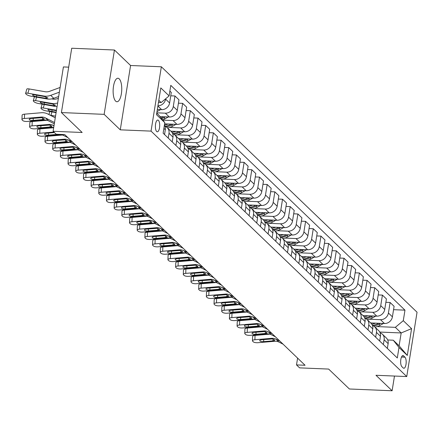 <?xml version="1.0" encoding="UTF-8"?>
<svg xmlns="http://www.w3.org/2000/svg" width="439" height="439" viewBox="0 0 439 439"><rect width="100%" height="100%" fill="white"/><g stroke="black" fill="none" stroke-linecap="round" stroke-linejoin="round"><path stroke-width="0.66" d="M115.655 101.129A11.76 4.297 92.4 0 0 116.95 101.749A11.76 4.297 92.4 0 0 121.603 91.998A11.76 4.297 92.4 0 0 119.221 78.872A11.76 4.297 92.4 0 0 117.926 78.246A11.76 4.297 92.4 0 0 113.278 87.998A11.76 4.297 92.4 0 0 115.655 101.129M156.657 131.491A5.883 2.146 92.4 0 0 157.305 131.804A5.883 2.146 92.4 0 0 159.631 126.926A5.883 2.146 92.4 0 0 158.441 120.363A5.883 2.146 92.4 0 0 157.793 120.05A5.883 2.146 92.4 0 0 155.466 124.928A5.883 2.146 92.4 0 0 156.657 131.491M68.687 67.156L63.408 66.937L53.103 131.272L56.176 134.224L64.72 134.581L305.056 365.27L296.512 364.913L299.585 367.866L328.641 369.073L349.384 388.987L392.115 390.765L394.474 376.047M114.447 50.013L71.716 48.235L61.411 112.571L104.142 114.349L120.275 129.84L151.043 131.118L161.349 66.783L130.581 65.499L114.447 50.013L104.142 114.349M151.043 131.118L406.744 376.558L417.05 312.222L161.349 66.783M404.956 357.187L403.6 355.886A5.696 2.08 92.4 0 0 402.975 355.59A5.696 2.08 92.4 0 0 400.725 360.309A5.696 2.08 92.4 0 0 401.877 366.669L403.227 367.97A5.696 2.08 92.4 0 0 403.853 368.266A5.696 2.08 92.4 0 0 406.108 363.547A5.696 2.08 92.4 0 0 404.956 357.187L401.504 357.044M403.287 320.679L411.584 328.641L407.293 355.42L398.996 347.458L393.273 340.214L399.111 345.822L401.175 332.954L395.336 327.346L403.287 320.679L404.972 310.159L170.782 85.364L169.097 95.889L161.146 102.556L158.814 100.317M156.75 113.185L159.083 115.424L164.806 122.662L163.121 133.182L397.311 357.977L398.996 347.458M164.806 122.662L156.509 114.7L160.8 87.921L169.097 95.889M53.103 131.272L82.159 132.485L61.411 112.571M406.744 376.558L375.982 375.279L392.115 390.765M297.598 358.114L296.512 364.913M379.773 332.06L401.175 332.954L411.584 328.641M393.273 340.214L387.725 339.984M377.161 326.589L395.336 327.346M370.659 322.934L384.471 323.51A7.348 6.514 -46.2 0 0 392.417 316.837L394.101 306.318L390.106 302.482L385.881 302.306M369.479 319.219L380.47 319.674A7.348 6.514 -46.2 0 0 388.422 313.002L390.106 302.482M362.976 315.559L376.783 316.135A7.348 6.514 -46.2 0 0 384.734 309.462L386.419 298.943L382.424 295.107L378.199 294.931M361.796 311.844L372.788 312.299A7.348 6.514 -46.2 0 0 380.739 305.626L382.424 295.107M355.288 308.183L369.1 308.76A7.348 6.514 -46.2 0 0 377.052 302.087L378.736 291.567L374.741 287.732L370.516 287.556M354.114 304.468L365.105 304.924A7.348 6.514 -46.2 0 0 373.057 298.251L374.741 287.732M347.606 300.808L361.418 301.384A7.348 6.514 -46.2 0 0 369.369 294.712L371.054 284.192L367.059 280.356L362.834 280.181M346.431 297.093L357.423 297.549A7.348 6.514 -46.2 0 0 365.374 290.876L367.059 280.356M339.923 293.433L353.735 294.009A7.348 6.514 -46.2 0 0 361.687 287.336L363.371 276.817L359.376 272.981L355.146 272.806M338.749 289.718L349.74 290.174A7.348 6.514 -46.2 0 0 357.692 283.501L359.376 272.981M332.241 286.058L346.053 286.634A7.348 6.514 -46.2 0 0 354.004 279.961L355.689 269.442L351.694 265.606L347.463 265.43M331.066 282.343L342.058 282.798A7.348 6.514 -46.2 0 0 350.009 276.126L351.694 265.606M324.558 278.683L338.37 279.259A7.348 6.514 -46.2 0 0 346.316 272.586L348.006 262.067L344.006 258.231L339.781 258.055M323.378 274.968L334.37 275.423A7.348 6.514 -46.2 0 0 342.321 268.75L344.006 258.231M316.876 271.307L330.682 271.884A7.348 6.514 -46.2 0 0 338.634 265.211L340.318 254.691L336.323 250.856L332.098 250.68M315.696 267.592L326.687 268.048A7.348 6.514 -46.2 0 0 334.639 261.381L336.323 250.856M309.188 263.932L323 264.508A7.348 6.514 -46.2 0 0 330.951 257.836L332.636 247.316L328.641 243.48L324.416 243.305M308.013 260.217L319.005 260.673A7.348 6.514 -46.2 0 0 326.956 254.005L328.641 243.48M301.505 256.557L315.317 257.133A7.348 6.514 -46.2 0 0 323.269 250.46L324.953 239.941L320.958 236.111L316.733 235.93M300.331 252.842L311.322 253.298A7.348 6.514 -46.2 0 0 319.274 246.63L320.958 236.111M293.823 249.182L307.635 249.758A7.348 6.514 -46.2 0 0 315.586 243.085L317.271 232.566L313.276 228.735L309.051 228.554M292.648 245.467L303.64 245.922A7.348 6.514 -46.2 0 0 311.591 239.255L313.276 228.735M286.14 241.807L299.952 242.383A7.348 6.514 -46.2 0 0 307.904 235.716L309.588 225.191L305.593 221.36L301.363 221.179M284.966 238.092L295.957 238.547A7.348 6.514 -46.2 0 0 303.909 231.88L305.593 221.36M278.458 234.431L292.27 235.008A7.348 6.514 -46.2 0 0 300.221 228.34L301.906 217.815L297.911 213.985L293.68 213.809M277.278 230.716L288.275 231.172A7.348 6.514 -46.2 0 0 296.221 224.505L297.911 213.985M270.775 227.056L284.582 227.632A7.348 6.514 -46.2 0 0 292.533 220.965L294.218 210.44L290.223 206.61L285.998 206.434M269.595 223.341L280.587 223.797A7.348 6.514 -46.2 0 0 288.538 217.129L290.223 206.61M263.087 219.681L276.899 220.257A7.348 6.514 -46.2 0 0 284.851 213.59L286.535 203.07L282.54 199.235L278.315 199.059M261.913 215.966L272.904 216.422A7.348 6.514 -46.2 0 0 280.856 209.754L282.54 199.235M255.405 212.306L269.217 212.882A7.348 6.514 -46.2 0 0 277.168 206.215L278.853 195.695L274.858 191.859L270.633 191.684M254.23 208.591L265.222 209.046A7.348 6.514 -46.2 0 0 273.173 202.379L274.858 191.859M247.722 204.931L261.534 205.507A7.348 6.514 -46.2 0 0 269.486 198.84L271.17 188.32L267.175 184.484L262.95 184.309M246.548 201.216L257.539 201.671A7.348 6.514 -46.2 0 0 265.491 195.004L267.175 184.484M240.04 197.555L253.852 198.132A7.348 6.514 -46.2 0 0 261.803 191.464L263.488 180.945L259.493 177.109L255.262 176.933M238.865 193.84L249.857 194.296A7.348 6.514 -46.2 0 0 257.808 187.629L259.493 177.109M232.357 190.186L246.169 190.756A7.348 6.514 -46.2 0 0 254.121 184.089L255.805 173.57L251.81 169.734L247.58 169.558M231.183 186.465L242.174 186.921A7.348 6.514 -46.2 0 0 250.126 180.253L251.81 169.734M224.675 182.811L238.487 183.381A7.348 6.514 -46.2 0 0 246.433 176.714L248.117 166.194L244.122 162.359L239.897 162.183M223.495 179.09L234.486 179.546A7.348 6.514 -46.2 0 0 242.438 172.878L244.122 162.359M216.992 175.435L230.799 176.006A7.348 6.514 -46.2 0 0 238.75 169.339L240.435 158.819L236.44 154.983L232.215 154.808M215.812 171.715L226.804 172.17A7.348 6.514 -46.2 0 0 234.755 165.503L236.44 154.983M209.304 168.06L223.116 168.631A7.348 6.514 -46.2 0 0 231.068 161.964L232.752 151.444L228.757 147.608L224.532 147.433M208.13 164.34L219.121 164.801A7.348 6.514 -46.2 0 0 227.073 158.128L228.757 147.608M201.622 160.685L215.434 161.256A7.348 6.514 -46.2 0 0 223.385 154.588L225.07 144.069L221.075 140.233L216.85 140.057M200.447 156.964L211.439 157.425A7.348 6.514 -46.2 0 0 219.39 150.753L221.075 140.233M193.939 153.31L207.751 153.88A7.348 6.514 -46.2 0 0 215.703 147.213L217.387 136.694L213.392 132.858L209.167 132.682M192.765 149.589L203.756 150.05A7.348 6.514 -46.2 0 0 211.708 143.377L213.392 132.858M186.257 145.935L200.069 146.505A7.348 6.514 -46.2 0 0 208.02 139.838L209.705 129.318L205.71 125.483L201.479 125.307M185.082 142.214L196.074 142.675A7.348 6.514 -46.2 0 0 204.025 136.002L205.71 125.483M178.574 138.559L192.386 139.136A7.348 6.514 -46.2 0 0 200.332 132.463L202.022 121.943L198.022 118.107L193.797 117.932M177.394 134.839L188.391 135.3A7.348 6.514 -46.2 0 0 196.337 128.627L198.022 118.107M170.892 131.184L184.698 131.76A7.348 6.514 -46.2 0 0 192.65 125.088L194.334 114.568L190.339 110.732L186.114 110.557M169.712 127.464L180.703 127.925A7.348 6.514 -46.2 0 0 188.655 121.252L190.339 110.732M164.614 123.864L177.016 124.385A7.348 6.514 -46.2 0 0 184.967 117.712L186.652 107.193L182.657 103.357L178.432 103.181M162.798 120.121L173.021 120.549A7.348 6.514 -46.2 0 0 180.972 113.877L182.657 103.357M160.032 116.62L169.333 117.01A7.348 6.514 -46.2 0 0 177.285 110.337L178.969 99.818L174.974 95.982L170.749 95.806M156.811 112.818L165.338 113.174A7.348 6.514 -46.2 0 0 173.29 106.501L174.974 95.982M157.349 109.454L161.651 109.635A7.348 6.514 -46.2 0 0 169.602 102.962L171.287 92.442L169.866 91.082M158.474 102.446L161.146 102.556M387.357 348.423L388.131 343.616A7.348 6.514 -46.2 0 0 386.38 338.03L382.385 334.194A7.348 6.514 -46.2 0 0 380.136 332.85M404.972 310.159L393.563 309.682M383.362 344.588L384.136 339.781A7.348 6.514 -46.2 0 0 382.385 334.194M379.675 341.048L380.448 336.241A7.348 6.514 -46.2 0 0 378.698 330.655L374.703 326.819A7.348 6.514 -46.2 0 0 372.453 325.475M375.68 337.212L376.453 332.405A7.348 6.514 -46.2 0 0 374.703 326.819M371.992 333.673L372.76 328.866A7.348 6.514 -46.2 0 0 371.015 323.28L367.02 319.444A7.348 6.514 -46.2 0 0 364.771 318.099M367.997 329.837L368.765 325.03A7.348 6.514 -46.2 0 0 367.02 319.444M364.31 326.298L365.078 321.491A7.348 6.514 -46.2 0 0 363.333 315.904L359.338 312.069A7.348 6.514 -46.2 0 0 357.083 310.724M360.315 322.462L361.083 317.655A7.348 6.514 -46.2 0 0 359.338 312.069M356.627 318.923L357.395 314.115A7.348 6.514 -46.2 0 0 355.65 308.529L351.655 304.693A7.348 6.514 -46.2 0 0 349.4 303.349M352.632 315.087L353.4 310.28A7.348 6.514 -46.2 0 0 351.655 304.693M348.945 311.547L349.713 306.74A7.348 6.514 -46.2 0 0 347.968 301.154L343.973 297.318A7.348 6.514 -46.2 0 0 341.718 295.974M344.95 307.712L345.718 302.905A7.348 6.514 -46.2 0 0 343.973 297.318M341.262 304.172L342.03 299.365A7.348 6.514 -46.2 0 0 340.285 293.779L336.285 289.943A7.348 6.514 -46.2 0 0 334.035 288.599M337.262 300.336L338.035 295.529A7.348 6.514 -46.2 0 0 336.285 289.943M333.574 296.797L334.348 291.99A7.348 6.514 -46.2 0 0 332.597 286.404L328.602 282.568A7.348 6.514 -46.2 0 0 326.353 281.223M329.579 292.961L330.353 288.154A7.348 6.514 -46.2 0 0 328.602 282.568M325.892 289.422L326.665 284.615A7.348 6.514 -46.2 0 0 324.915 279.028L320.92 275.193A7.348 6.514 -46.2 0 0 318.67 273.848M321.897 285.586L322.665 280.779A7.348 6.514 -46.2 0 0 320.92 275.193M318.209 282.047L318.977 277.239A7.348 6.514 -46.2 0 0 317.232 271.653L313.237 267.817A7.348 6.514 -46.2 0 0 310.988 266.473M314.214 278.211L314.982 273.404A7.348 6.514 -46.2 0 0 313.237 267.817M310.527 274.671L311.295 269.864A7.348 6.514 -46.2 0 0 309.55 264.278L305.555 260.442A7.348 6.514 -46.2 0 0 303.3 259.098M306.532 270.836L307.3 266.029A7.348 6.514 -46.2 0 0 305.555 260.442M302.844 267.296L303.612 262.489A7.348 6.514 -46.2 0 0 301.867 256.903L297.872 253.067A7.348 6.514 -46.2 0 0 295.617 251.723M298.849 263.46L299.617 258.653A7.348 6.514 -46.2 0 0 297.872 253.067M295.162 259.921L295.93 255.114A7.348 6.514 -46.2 0 0 294.185 249.528L290.19 245.692A7.348 6.514 -46.2 0 0 287.935 244.347M291.167 256.085L291.935 251.278A7.348 6.514 -46.2 0 0 290.19 245.692M287.474 252.546L288.247 247.739A7.348 6.514 -46.2 0 0 286.497 242.152L282.502 238.317A7.348 6.514 -46.2 0 0 280.252 236.972M283.479 248.71L284.252 243.903A7.348 6.514 -46.2 0 0 282.502 238.317M279.791 245.171L280.565 240.363A7.348 6.514 -46.2 0 0 278.814 234.777L274.819 230.941A7.348 6.514 -46.2 0 0 272.57 229.597M275.796 241.335L276.57 236.533A7.348 6.514 -46.2 0 0 274.819 230.941M272.109 237.795L272.877 232.988A7.348 6.514 -46.2 0 0 271.132 227.402L267.137 223.566A7.348 6.514 -46.2 0 0 264.887 222.222M268.114 233.96L268.882 229.158A7.348 6.514 -46.2 0 0 267.137 223.566M264.426 230.42L265.194 225.613A7.348 6.514 -46.2 0 0 263.449 220.027L259.454 216.191A7.348 6.514 -46.2 0 0 257.199 214.847M260.431 226.59L261.2 221.783A7.348 6.514 -46.2 0 0 259.454 216.191M256.744 223.045L257.512 218.238A7.348 6.514 -46.2 0 0 255.767 212.652L251.772 208.816A7.348 6.514 -46.2 0 0 249.517 207.471M252.749 219.215L253.517 214.408A7.348 6.514 -46.2 0 0 251.772 208.816M249.061 215.67L249.829 210.868A7.348 6.514 -46.2 0 0 248.084 205.276L244.089 201.441A7.348 6.514 -46.2 0 0 241.834 200.096M245.066 211.839L245.835 207.032A7.348 6.514 -46.2 0 0 244.089 201.441M241.379 208.295L242.147 203.493A7.348 6.514 -46.2 0 0 240.396 197.901L236.401 194.065A7.348 6.514 -46.2 0 0 234.152 192.721M237.378 204.464L238.152 199.657A7.348 6.514 -46.2 0 0 236.401 194.065M233.691 200.919L234.464 196.118A7.348 6.514 -46.2 0 0 232.714 190.526L228.719 186.69A7.348 6.514 -46.2 0 0 226.469 185.346M229.696 197.089L230.47 192.282A7.348 6.514 -46.2 0 0 228.719 186.69M226.008 193.55L226.776 188.743A7.348 6.514 -46.2 0 0 225.031 183.151L221.036 179.321A7.348 6.514 -46.2 0 0 218.787 177.976M222.013 189.714L222.782 184.907A7.348 6.514 -46.2 0 0 221.036 179.321M218.326 186.174L219.094 181.367A7.348 6.514 -46.2 0 0 217.349 175.776L213.354 171.945A7.348 6.514 -46.2 0 0 211.099 170.601M214.331 182.339L215.099 177.532A7.348 6.514 -46.2 0 0 213.354 171.945M210.643 178.799L211.411 173.992A7.348 6.514 -46.2 0 0 209.666 168.4L205.671 164.57A7.348 6.514 -46.2 0 0 203.416 163.226M206.648 174.963L207.417 170.156A7.348 6.514 -46.2 0 0 205.671 164.57M202.961 171.424L203.729 166.617A7.348 6.514 -46.2 0 0 201.984 161.025L197.989 157.195A7.348 6.514 -46.2 0 0 195.734 155.85M198.966 167.588L199.734 162.781A7.348 6.514 -46.2 0 0 197.989 157.195M195.278 164.049L196.046 159.242A7.348 6.514 -46.2 0 0 194.301 153.65L190.301 149.82A7.348 6.514 -46.2 0 0 188.051 148.475M191.278 160.213L192.052 155.406A7.348 6.514 -46.2 0 0 190.301 149.82M187.59 156.674L188.364 151.867A7.348 6.514 -46.2 0 0 186.613 146.28L182.619 142.445A7.348 6.514 -46.2 0 0 180.369 141.1M183.595 152.838L184.369 148.031A7.348 6.514 -46.2 0 0 182.619 142.445M179.908 149.298L180.681 144.491A7.348 6.514 -46.2 0 0 178.931 138.905L174.936 135.069A7.348 6.514 -46.2 0 0 172.686 133.725M175.913 145.463L176.681 140.656A7.348 6.514 -46.2 0 0 174.936 135.069M172.225 141.923L172.993 137.116A7.348 6.514 -46.2 0 0 171.248 131.53L167.254 127.694A7.348 6.514 -46.2 0 0 165.004 126.35M168.23 138.087L168.999 133.28A7.348 6.514 -46.2 0 0 167.254 127.694M164.543 134.548L165.311 129.741A7.348 6.514 -46.2 0 0 164.405 125.17M157.936 105.804A7.348 6.514 -46.2 0 0 165.607 99.126L165.662 98.764M399.111 345.822L407.293 355.42M120.275 129.84L130.581 65.499M283.078 344.176L278.99 342.091A9.186 8.138 -46.2 0 0 274.671 341.279L257.967 342.7A3.677 1.207 -177.9 0 1 253.276 341.816L252.661 341.224A3.677 1.207 -177.9 0 1 252.452 340.801A3.677 1.207 -177.9 0 1 254.894 339.748L271.598 338.326L274.798 340.159M269.859 334.156L255.048 335.412L254.894 339.748M280.005 341.224L275.917 339.138A9.186 8.138 -46.2 0 0 271.598 338.326M252.452 340.801L252.606 336.466A3.677 1.207 2.1 0 1 255.048 335.412M274.633 339.808L274.007 340.642L272.833 340.856L263.647 341.641A2.941 0.966 2.1 0 1 259.893 340.933A2.941 0.966 2.1 0 1 259.723 340.587A2.941 0.966 2.1 0 1 261.677 339.753L272.262 338.963M375.504 323.137A14.059 12.457 133.8 0 1 371.751 324.136M383.428 323.466L380.196 325.294A14.059 12.457 133.8 0 1 374.961 327.066M378.637 323.269L378.292 323.461A14.059 12.457 133.8 0 1 372.387 325.31M373.578 325.974A14.059 12.457 -46.2 0 0 379.033 324.169L380.492 323.345M275.396 336.801L271.307 334.716A9.186 8.138 -46.2 0 0 266.989 333.903L250.285 335.325A3.677 1.207 -177.9 0 1 245.593 334.441L244.978 333.849A3.677 1.207 -177.9 0 1 244.77 333.426A3.677 1.207 -177.9 0 1 247.212 332.372L263.916 330.951L267.115 332.784M262.176 326.781L247.366 328.037L247.212 332.372M272.323 333.849L268.234 331.763A9.186 8.138 -46.2 0 0 263.916 330.951M244.77 333.426L244.924 329.091A3.677 1.207 2.1 0 1 247.366 328.037M266.95 332.433L266.325 333.267L265.151 333.481L255.959 334.266A2.941 0.966 2.1 0 1 252.211 333.558A2.941 0.966 2.1 0 1 252.041 333.212A2.941 0.966 2.1 0 1 253.994 332.378L264.574 331.588M267.713 329.426L263.625 327.34A9.186 8.138 -46.2 0 0 259.306 326.528L242.602 327.949A3.677 1.207 -177.9 0 1 237.911 327.066L237.296 326.473A3.677 1.207 -177.9 0 1 237.082 326.051A3.677 1.207 -177.9 0 1 239.529 325.003L256.233 323.576L259.433 325.409M254.494 319.405L239.683 320.668L239.529 325.003M264.64 326.473L260.552 324.388A9.186 8.138 -46.2 0 0 256.233 323.576M237.082 326.051L237.241 321.716A3.677 1.207 2.1 0 1 239.683 320.668M259.268 325.058L258.642 325.892L257.463 326.106L248.276 326.89A2.941 0.966 2.1 0 1 244.523 326.182A2.941 0.966 2.1 0 1 244.358 325.837A2.941 0.966 2.1 0 1 246.312 325.003L256.892 324.212M260.031 322.05L255.937 319.965A9.186 8.138 -46.2 0 0 251.618 319.153L234.92 320.574A3.677 1.207 -177.9 0 1 230.228 319.691L229.613 319.098A3.677 1.207 -177.9 0 1 229.399 318.676A3.677 1.207 -177.9 0 1 231.841 317.627L248.545 316.201L251.75 318.034M246.806 312.03L232.001 313.292L231.841 317.627M256.958 319.098L252.864 317.013A9.186 8.138 -46.2 0 0 248.545 316.201M229.399 318.676L229.553 314.34A3.677 1.207 2.1 0 1 232.001 313.292M251.58 317.682L250.96 318.516L249.78 318.73L240.594 319.515A2.941 0.966 2.1 0 1 236.84 318.807A2.941 0.966 2.1 0 1 236.67 318.462A2.941 0.966 2.1 0 1 238.629 317.627L249.209 316.837M367.816 315.762A14.059 12.457 133.8 0 1 364.068 316.76M375.746 316.091L372.513 317.918A14.059 12.457 133.8 0 1 367.278 319.691M370.955 315.893L370.609 316.085A14.059 12.457 133.8 0 1 364.705 317.935M365.89 318.599A14.059 12.457 -46.2 0 0 371.35 316.793L372.81 315.97M360.134 308.387A14.059 12.457 133.8 0 1 356.38 309.385M368.063 308.716L364.831 310.543A14.059 12.457 133.8 0 1 359.596 312.316M363.272 308.518L362.927 308.71A14.059 12.457 133.8 0 1 357.022 310.56M358.208 311.224A14.059 12.457 -46.2 0 0 363.662 309.418L365.127 308.595M352.451 301.011A14.059 12.457 133.8 0 1 348.698 302.01M360.375 301.341L357.148 303.168A14.059 12.457 133.8 0 1 351.913 304.94M355.59 301.143L355.244 301.335A14.059 12.457 133.8 0 1 349.34 303.184M350.525 303.848A14.059 12.457 -46.2 0 0 355.98 302.043L357.445 301.22M252.343 314.675L248.254 312.59A9.186 8.138 -46.2 0 0 243.936 311.778L227.232 313.199A3.677 1.207 -177.9 0 1 222.546 312.316L221.931 311.723A3.677 1.207 -177.9 0 1 221.717 311.3A3.677 1.207 -177.9 0 1 224.159 310.252L240.863 308.826L244.068 310.658M239.123 304.655L224.318 305.917L224.159 310.252M249.27 311.723L245.181 309.638A9.186 8.138 -46.2 0 0 240.863 308.826M221.717 311.3L221.871 306.965A3.677 1.207 2.1 0 1 224.318 305.917M243.897 310.307L243.277 311.141L242.098 311.355L232.911 312.14A2.941 0.966 2.1 0 1 229.158 311.432A2.941 0.966 2.1 0 1 228.988 311.092A2.941 0.966 2.1 0 1 230.941 310.252L241.527 309.462M344.769 293.636A14.059 12.457 133.8 0 1 341.015 294.635M352.693 293.965L349.466 295.793A14.059 12.457 133.8 0 1 344.231 297.565M347.907 293.768L347.562 293.96A14.059 12.457 133.8 0 1 341.652 295.809M342.843 296.473A14.059 12.457 -46.2 0 0 348.297 294.668L349.762 293.845M244.66 307.3L240.572 305.215A9.186 8.138 -46.2 0 0 236.253 304.403L219.549 305.824A3.677 1.207 -177.9 0 1 214.858 304.94L214.243 304.348A3.677 1.207 -177.9 0 1 214.034 303.925A3.677 1.207 -177.9 0 1 216.476 302.877L233.18 301.45L236.385 303.283M231.441 297.28L216.63 298.542L216.476 302.877M241.587 304.348L237.499 302.262A9.186 8.138 -46.2 0 0 233.18 301.45M214.034 303.925L214.188 299.59A3.677 1.207 2.1 0 1 216.63 298.542M236.215 302.932L235.589 303.766L234.415 303.98L225.229 304.765A2.941 0.966 2.1 0 1 221.475 304.057A2.941 0.966 2.1 0 1 221.305 303.717A2.941 0.966 2.1 0 1 223.259 302.877L233.844 302.087M236.978 299.925L232.889 297.84A9.186 8.138 -46.2 0 0 228.571 297.027L211.867 298.449A3.677 1.207 -177.9 0 1 207.175 297.565L206.56 296.973A3.677 1.207 -177.9 0 1 206.352 296.55A3.677 1.207 -177.9 0 1 208.794 295.502L225.498 294.075L228.697 295.908M223.758 289.905L208.948 291.167L208.794 295.502M233.905 296.973L229.816 294.887A9.186 8.138 -46.2 0 0 225.498 294.075M206.352 296.55L206.506 292.215A3.677 1.207 2.1 0 1 208.948 291.167M228.532 295.557L227.907 296.391L226.733 296.605L217.546 297.39A2.941 0.966 2.1 0 1 213.793 296.682A2.941 0.966 2.1 0 1 213.623 296.341A2.941 0.966 2.1 0 1 215.576 295.502L226.162 294.712M229.295 292.55L225.207 290.464A9.186 8.138 -46.2 0 0 220.888 289.652L204.184 291.073A3.677 1.207 -177.9 0 1 199.493 290.19L198.878 289.597A3.677 1.207 -177.9 0 1 198.669 289.175A3.677 1.207 -177.9 0 1 201.111 288.127L217.815 286.7L221.015 288.533M216.076 282.529L201.265 283.792L201.111 288.127M226.222 289.597L222.134 287.512A9.186 8.138 -46.2 0 0 217.815 286.7M198.669 289.175L198.823 284.84A3.677 1.207 2.1 0 1 201.265 283.792M220.85 288.182L220.224 289.016L219.05 289.23L209.858 290.014A2.941 0.966 2.1 0 1 206.111 289.306A2.941 0.966 2.1 0 1 205.94 288.966A2.941 0.966 2.1 0 1 207.894 288.127L218.474 287.336M221.613 285.174L217.524 283.089A9.186 8.138 -46.2 0 0 213.206 282.277L196.502 283.698A3.677 1.207 -177.9 0 1 191.81 282.815L191.195 282.222A3.677 1.207 -177.9 0 1 190.981 281.8A3.677 1.207 -177.9 0 1 193.429 280.751L210.133 279.325L213.332 281.158M208.393 275.154L193.583 276.416L193.429 280.751M218.54 282.222L214.451 280.137A9.186 8.138 -46.2 0 0 210.133 279.325M190.981 281.8L191.141 277.464A3.677 1.207 2.1 0 1 193.583 276.416M213.167 280.806L212.542 281.64L211.368 281.854L202.176 282.639A2.941 0.966 2.1 0 1 198.423 281.931A2.941 0.966 2.1 0 1 198.258 281.591A2.941 0.966 2.1 0 1 200.211 280.751L210.791 279.961M213.93 277.799L209.842 275.714A9.186 8.138 -46.2 0 0 205.523 274.902L188.819 276.323A3.677 1.207 -177.9 0 1 184.128 275.44L183.513 274.847A3.677 1.207 -177.9 0 1 183.299 274.424A3.677 1.207 -177.9 0 1 185.746 273.376L202.445 271.955L205.65 273.782M200.705 267.779L185.9 269.041L185.746 273.376M210.857 274.847L206.764 272.762A9.186 8.138 -46.2 0 0 202.445 271.955M183.299 274.424L183.458 270.089A3.677 1.207 2.1 0 1 185.9 269.041M205.479 273.431L204.859 274.265L203.68 274.479L194.493 275.264A2.941 0.966 2.1 0 1 190.74 274.556A2.941 0.966 2.1 0 1 190.57 274.216A2.941 0.966 2.1 0 1 192.529 273.376L203.109 272.586M337.086 286.261A14.059 12.457 133.8 0 1 333.333 287.26M345.01 286.59L341.783 288.418A14.059 12.457 133.8 0 1 336.548 290.19M340.225 286.393L339.874 286.585A14.059 12.457 133.8 0 1 333.969 288.434M335.16 289.098A14.059 12.457 -46.2 0 0 340.615 287.293L342.074 286.469M329.404 278.886A14.059 12.457 133.8 0 1 325.65 279.884M337.328 279.215L334.101 281.042A14.059 12.457 133.8 0 1 328.86 282.815M332.537 279.017L332.191 279.209A14.059 12.457 133.8 0 1 326.287 281.059M327.478 281.723A14.059 12.457 -46.2 0 0 332.932 279.917L334.392 279.094M321.716 271.511A14.059 12.457 133.8 0 1 317.968 272.509M329.645 271.84L326.413 273.667A14.059 12.457 133.8 0 1 321.178 275.44M324.855 271.642L324.509 271.834A14.059 12.457 133.8 0 1 318.604 273.684M319.79 274.348A14.059 12.457 -46.2 0 0 325.25 272.548L326.709 271.719M314.033 264.135A14.059 12.457 133.8 0 1 310.285 265.134M321.963 264.465L318.73 266.292A14.059 12.457 133.8 0 1 313.495 268.064M317.172 264.267L316.826 264.465A14.059 12.457 133.8 0 1 310.922 266.308M312.107 266.972A14.059 12.457 -46.2 0 0 317.562 265.172L319.027 264.344M306.351 256.76A14.059 12.457 133.8 0 1 302.597 257.759M314.28 257.089L311.048 258.917A14.059 12.457 133.8 0 1 305.813 260.689M309.49 256.892L309.144 257.089A14.059 12.457 133.8 0 1 303.239 258.933M304.425 259.597A14.059 12.457 -46.2 0 0 309.879 257.797L311.344 256.969M206.248 270.424L202.154 268.339A9.186 8.138 -46.2 0 0 197.835 267.527L181.131 268.948A3.677 1.207 -177.9 0 1 176.445 268.064L175.83 267.472A3.677 1.207 -177.9 0 1 175.616 267.049A3.677 1.207 -177.9 0 1 178.058 266.001L194.762 264.58L197.967 266.407M193.023 260.404L178.218 261.666L178.058 266.001M203.169 267.472L199.081 265.386A9.186 8.138 -46.2 0 0 194.762 264.58M175.616 267.049L175.77 262.714A3.677 1.207 2.1 0 1 178.218 261.666M197.797 266.056L197.177 266.89L195.997 267.104L186.811 267.889A2.941 0.966 2.1 0 1 183.058 267.181A2.941 0.966 2.1 0 1 182.887 266.841A2.941 0.966 2.1 0 1 184.846 266.001L195.426 265.211M298.668 249.385A14.059 12.457 133.8 0 1 294.915 250.384M306.592 249.714L303.365 251.542A14.059 12.457 133.8 0 1 298.13 253.319M301.807 249.517L301.461 249.714A14.059 12.457 133.8 0 1 295.557 251.558M296.742 252.222A14.059 12.457 -46.2 0 0 302.197 250.422L303.662 249.593M198.56 263.049L194.472 260.964A9.186 8.138 -46.2 0 0 190.153 260.151L173.449 261.573A3.677 1.207 -177.9 0 1 168.763 260.689L168.148 260.102A3.677 1.207 -177.9 0 1 167.934 259.674A3.677 1.207 -177.9 0 1 170.376 258.626L187.08 257.205L190.285 259.032M185.34 253.029L170.535 254.291L170.376 258.626M195.487 260.097L191.399 258.011A9.186 8.138 -46.2 0 0 187.08 257.205M167.934 259.674L168.088 255.339A3.677 1.207 2.1 0 1 170.535 254.291M190.114 258.681L189.494 259.515L188.315 259.729L179.128 260.514A2.941 0.966 2.1 0 1 175.375 259.806A2.941 0.966 2.1 0 1 175.205 259.465A2.941 0.966 2.1 0 1 177.158 258.626L187.744 257.836M290.986 242.01A14.059 12.457 133.8 0 1 287.232 243.008M298.91 242.339L295.683 244.166A14.059 12.457 133.8 0 1 290.448 245.944M294.125 242.141L293.779 242.339A14.059 12.457 133.8 0 1 287.869 244.183M289.06 244.847A14.059 12.457 -46.2 0 0 294.514 243.047L295.974 242.218M190.877 255.674L186.789 253.588A9.186 8.138 -46.2 0 0 182.47 252.776L165.766 254.197A3.677 1.207 -177.9 0 1 161.075 253.314L160.46 252.727A3.677 1.207 -177.9 0 1 160.251 252.299A3.677 1.207 -177.9 0 1 162.693 251.251L179.397 249.829L182.602 251.662M177.658 245.653L162.847 246.916L162.693 251.251M187.804 252.721L183.716 250.636A9.186 8.138 -46.2 0 0 179.397 249.829M160.251 252.299L160.405 247.964A3.677 1.207 2.1 0 1 162.847 246.916M182.432 251.306L181.806 252.14L180.632 252.354L171.446 253.138A2.941 0.966 2.1 0 1 167.693 252.43A2.941 0.966 2.1 0 1 167.522 252.09A2.941 0.966 2.1 0 1 169.476 251.251L180.061 250.46M283.303 234.635A14.059 12.457 133.8 0 1 279.55 235.633M291.227 234.964L288 236.791A14.059 12.457 133.8 0 1 282.765 238.569M286.442 234.766L286.091 234.964A14.059 12.457 133.8 0 1 280.186 236.808M281.377 237.472A14.059 12.457 -46.2 0 0 286.832 235.672L288.291 234.843M183.195 248.298L179.107 246.213A9.186 8.138 -46.2 0 0 174.788 245.401L158.084 246.822A3.677 1.207 -177.9 0 1 153.392 245.939L152.777 245.352A3.677 1.207 -177.9 0 1 152.569 244.924A3.677 1.207 -177.9 0 1 155.011 243.875L171.715 242.454L174.914 244.287M169.975 238.278L155.165 239.54L155.011 243.875M180.122 245.346L176.034 243.261A9.186 8.138 -46.2 0 0 171.715 242.454M152.569 244.924L152.723 240.588A3.677 1.207 2.1 0 1 155.165 239.54M174.749 243.93L174.124 244.764L172.95 244.978L163.763 245.763A2.941 0.966 2.1 0 1 160.01 245.055A2.941 0.966 2.1 0 1 159.84 244.715A2.941 0.966 2.1 0 1 161.793 243.875L172.373 243.085M275.621 227.259A14.059 12.457 133.8 0 1 271.867 228.258M283.545 227.589L280.312 229.416A14.059 12.457 133.8 0 1 275.077 231.194M278.754 227.391L278.408 227.589A14.059 12.457 133.8 0 1 272.504 229.432M273.695 230.096A14.059 12.457 -46.2 0 0 279.149 228.296L280.609 227.468M175.512 240.923L171.424 238.838A9.186 8.138 -46.2 0 0 167.105 238.026L150.401 239.447A3.677 1.207 -177.9 0 1 145.71 238.564L145.095 237.976A3.677 1.207 -177.9 0 1 144.881 237.548A3.677 1.207 -177.9 0 1 147.328 236.5L164.032 235.079L167.232 236.912M162.293 230.903L147.482 232.165L147.328 236.5M172.439 237.976L168.351 235.886A9.186 8.138 -46.2 0 0 164.032 235.079M144.881 237.548L145.04 233.213A3.677 1.207 2.1 0 1 147.482 232.165M167.067 236.555L166.441 237.389L165.267 237.603L156.075 238.388A2.941 0.966 2.1 0 1 152.328 237.68A2.941 0.966 2.1 0 1 152.157 237.34A2.941 0.966 2.1 0 1 154.111 236.5L164.691 235.71M267.933 219.884A14.059 12.457 133.8 0 1 264.185 220.883M275.862 220.213L272.63 222.041A14.059 12.457 133.8 0 1 267.395 223.819M271.072 220.016L270.726 220.213A14.059 12.457 133.8 0 1 264.821 222.057M266.007 222.721A14.059 12.457 -46.2 0 0 271.461 220.921L272.926 220.093M167.83 233.548L163.742 231.463A9.186 8.138 -46.2 0 0 159.423 230.651L142.719 232.072A3.677 1.207 -177.9 0 1 138.027 231.188L137.412 230.601A3.677 1.207 -177.9 0 1 137.198 230.173A3.677 1.207 -177.9 0 1 139.646 229.125L156.35 227.704L159.549 229.537M154.61 223.528L139.8 224.79L139.646 229.125M164.757 230.601L160.669 228.51A9.186 8.138 -46.2 0 0 156.35 227.704M137.198 230.173L137.358 225.838A3.677 1.207 2.1 0 1 139.8 224.79M159.384 229.18L158.759 230.014L157.579 230.228L148.393 231.013A2.941 0.966 2.1 0 1 144.64 230.305A2.941 0.966 2.1 0 1 144.475 229.965A2.941 0.966 2.1 0 1 146.428 229.125L157.008 228.34M260.25 212.509A14.059 12.457 133.8 0 1 256.497 213.508M268.18 212.838L264.947 214.666A14.059 12.457 133.8 0 1 259.712 216.443M263.389 212.641L263.043 212.838A14.059 12.457 133.8 0 1 257.139 214.682M258.324 215.346A14.059 12.457 -46.2 0 0 263.779 213.546L265.244 212.717M160.147 226.173L156.054 224.088A9.186 8.138 -46.2 0 0 151.735 223.275L135.036 224.702A3.677 1.207 -177.9 0 1 130.345 223.813L129.73 223.226A3.677 1.207 -177.9 0 1 129.516 222.798A3.677 1.207 -177.9 0 1 131.958 221.75L148.662 220.329L151.867 222.161M146.922 216.153L132.117 217.415L131.958 221.75M157.074 223.226L152.981 221.135A9.186 8.138 -46.2 0 0 148.662 220.329M129.516 222.798L129.67 218.463A3.677 1.207 2.1 0 1 132.117 217.415M151.696 221.805L151.076 222.644L149.897 222.858L140.71 223.638A2.941 0.966 2.1 0 1 136.957 222.93A2.941 0.966 2.1 0 1 136.787 222.589A2.941 0.966 2.1 0 1 138.746 221.75L149.326 220.965M152.459 218.798L148.371 216.712A9.186 8.138 -46.2 0 0 144.052 215.9L127.348 217.327A3.677 1.207 -177.9 0 1 122.662 216.438L122.047 215.851A3.677 1.207 -177.9 0 1 121.833 215.423A3.677 1.207 -177.9 0 1 124.275 214.375L140.979 212.953L144.184 214.786M139.24 208.777L124.435 210.04L124.275 214.375M149.386 215.851L145.298 213.76A9.186 8.138 -46.2 0 0 140.979 212.953M121.833 215.423L121.987 211.088A3.677 1.207 2.1 0 1 124.435 210.04M144.014 214.43L143.394 215.269L142.214 215.483L133.028 216.262A2.941 0.966 2.1 0 1 129.275 215.554A2.941 0.966 2.1 0 1 129.104 215.214A2.941 0.966 2.1 0 1 131.058 214.375L141.643 213.59M144.777 211.422L140.689 209.337A9.186 8.138 -46.2 0 0 136.37 208.525L119.666 209.952A3.677 1.207 -177.9 0 1 114.974 209.063L114.359 208.476A3.677 1.207 -177.9 0 1 114.151 208.048A3.677 1.207 -177.9 0 1 116.593 206.999L133.297 205.578L136.502 207.411M131.557 201.402L116.747 202.664L116.593 206.999M141.704 208.476L137.616 206.385A9.186 8.138 -46.2 0 0 133.297 205.578M114.151 208.048L114.305 203.712A3.677 1.207 2.1 0 1 116.747 202.664M136.331 207.054L135.706 207.894L134.532 208.108L125.345 208.887A2.941 0.966 2.1 0 1 121.592 208.179A2.941 0.966 2.1 0 1 121.422 207.839A2.941 0.966 2.1 0 1 123.375 206.999L133.961 206.215M137.094 204.047L133.006 201.962A9.186 8.138 -46.2 0 0 128.687 201.15L111.983 202.577A3.677 1.207 -177.9 0 1 107.292 201.688L106.677 201.1A3.677 1.207 -177.9 0 1 106.468 200.672A3.677 1.207 -177.9 0 1 108.91 199.624L125.614 198.203L128.814 200.036M123.875 194.027L109.064 195.289L108.91 199.624M134.021 201.1L129.933 199.01A9.186 8.138 -46.2 0 0 125.614 198.203M106.468 200.672L106.622 196.337A3.677 1.207 2.1 0 1 109.064 195.289M128.649 199.679L128.023 200.519L126.849 200.733L117.663 201.512A2.941 0.966 2.1 0 1 113.91 200.804A2.941 0.966 2.1 0 1 113.739 200.464A2.941 0.966 2.1 0 1 115.693 199.624L126.278 198.84M129.412 196.672L125.324 194.587A9.186 8.138 -46.2 0 0 121.005 193.775L104.301 195.201A3.677 1.207 -177.9 0 1 99.609 194.312L98.995 193.725A3.677 1.207 -177.9 0 1 98.786 193.297A3.677 1.207 -177.9 0 1 101.228 192.249L117.932 190.828L121.131 192.661M116.192 186.652L101.382 187.914L101.228 192.249M126.339 193.725L122.251 191.64A9.186 8.138 -46.2 0 0 117.932 190.828M98.786 193.297L98.94 188.962A3.677 1.207 2.1 0 1 101.382 187.914M120.966 192.304L120.341 193.144L119.167 193.358L109.975 194.137A2.941 0.966 2.1 0 1 106.227 193.429A2.941 0.966 2.1 0 1 106.057 193.089A2.941 0.966 2.1 0 1 108.01 192.249L118.59 191.464M121.729 189.297L117.641 187.212A9.186 8.138 -46.2 0 0 113.322 186.399L96.618 187.826A3.677 1.207 -177.9 0 1 91.927 186.937L91.312 186.35A3.677 1.207 -177.9 0 1 91.098 185.922A3.677 1.207 -177.9 0 1 93.545 184.874L110.249 183.453L113.449 185.285M108.51 179.277L93.699 180.539L93.545 184.874M118.656 186.35L114.568 184.265A9.186 8.138 -46.2 0 0 110.249 183.453M91.098 185.922L91.257 181.587A3.677 1.207 2.1 0 1 93.699 180.539M113.284 184.929L112.658 185.768L111.484 185.982L102.292 186.762A2.941 0.966 2.1 0 1 98.539 186.054A2.941 0.966 2.1 0 1 98.374 185.713A2.941 0.966 2.1 0 1 100.328 184.874L110.908 184.089M114.047 181.922L109.959 179.836A9.186 8.138 -46.2 0 0 105.64 179.024L88.936 180.451A3.677 1.207 -177.9 0 1 84.244 179.562L83.629 178.975A3.677 1.207 -177.9 0 1 83.415 178.547A3.677 1.207 -177.9 0 1 85.863 177.499L102.561 176.077L105.766 177.91M100.822 171.901L86.017 173.164L85.863 177.499M110.974 178.975L106.88 176.89A9.186 8.138 -46.2 0 0 102.561 176.077M83.415 178.547L83.575 174.212A3.677 1.207 2.1 0 1 86.017 173.164M105.596 177.554L104.976 178.393L103.796 178.607L94.61 179.386A2.941 0.966 2.1 0 1 90.857 178.678A2.941 0.966 2.1 0 1 90.686 178.338A2.941 0.966 2.1 0 1 92.645 177.499L103.225 176.714M106.359 174.546L102.271 172.461A9.186 8.138 -46.2 0 0 97.952 171.654L81.248 173.076A3.677 1.207 -177.9 0 1 76.562 172.187L75.947 171.6A3.677 1.207 -177.9 0 1 75.733 171.172A3.677 1.207 -177.9 0 1 78.175 170.123L94.879 168.702L98.084 170.535M93.139 164.526L78.334 165.788L78.175 170.123M103.286 171.6L99.198 169.514A9.186 8.138 -46.2 0 0 94.879 168.702M75.733 171.172L75.887 166.836A3.677 1.207 2.1 0 1 78.334 165.788M97.913 170.178L97.293 171.018L96.114 171.232L86.927 172.011A2.941 0.966 2.1 0 1 83.174 171.303A2.941 0.966 2.1 0 1 83.004 170.963A2.941 0.966 2.1 0 1 84.963 170.123L95.543 169.339M98.676 167.171L94.588 165.086A9.186 8.138 -46.2 0 0 90.269 164.279L73.565 165.701A3.677 1.207 -177.9 0 1 68.879 164.812L68.259 164.224A3.677 1.207 -177.9 0 1 68.05 163.796A3.677 1.207 -177.9 0 1 70.492 162.748L87.196 161.327L90.401 163.16M85.457 157.151L70.646 158.413L70.492 162.748M95.603 164.224L91.515 162.139A9.186 8.138 -46.2 0 0 87.196 161.327M68.05 163.796L68.204 159.461A3.677 1.207 2.1 0 1 70.646 158.413M90.231 162.803L89.611 163.643L88.431 163.857L79.245 164.636A2.941 0.966 2.1 0 1 75.492 163.928A2.941 0.966 2.1 0 1 75.321 163.588A2.941 0.966 2.1 0 1 77.275 162.748L87.86 161.964M90.994 159.796L86.906 157.711A9.186 8.138 -46.2 0 0 82.587 156.904L65.883 158.325A3.677 1.207 -177.9 0 1 61.191 157.436L60.577 156.849A3.677 1.207 -177.9 0 1 60.368 156.421A3.677 1.207 -177.9 0 1 62.81 155.373L79.514 153.952L82.719 155.785M77.774 149.776L62.964 151.038L62.81 155.373M87.921 156.849L83.833 154.764A9.186 8.138 -46.2 0 0 79.514 153.952M60.368 156.421L60.522 152.086A3.677 1.207 2.1 0 1 62.964 151.038M82.548 155.428L81.923 156.268L80.749 156.482L71.562 157.261A2.941 0.966 2.1 0 1 67.809 156.553A2.941 0.966 2.1 0 1 67.639 156.213A2.941 0.966 2.1 0 1 69.592 155.373L80.178 154.588M83.311 152.421L79.223 150.336A9.186 8.138 -46.2 0 0 74.904 149.529L58.2 150.95A3.677 1.207 -177.9 0 1 53.509 150.061L52.894 149.474A3.677 1.207 -177.9 0 1 52.685 149.046A3.677 1.207 -177.9 0 1 55.127 147.998L71.831 146.577L75.031 148.409M70.092 142.401L55.281 143.663L55.127 147.998M80.238 149.474L76.15 147.389A9.186 8.138 -46.2 0 0 71.831 146.577M52.685 149.046L52.839 144.711A3.677 1.207 2.1 0 1 55.281 143.663M74.866 148.053L74.24 148.892L73.066 149.106L63.874 149.886A2.941 0.966 2.1 0 1 60.127 149.178A2.941 0.966 2.1 0 1 59.956 148.837A2.941 0.966 2.1 0 1 61.91 147.998L72.49 147.213M75.629 145.046L71.541 142.96A9.186 8.138 -46.2 0 0 67.222 142.154L50.518 143.575A3.677 1.207 -177.9 0 1 45.826 142.686L45.212 142.099A3.677 1.207 -177.9 0 1 44.997 141.671A3.677 1.207 -177.9 0 1 47.445 140.623L64.149 139.201L67.348 141.034M62.409 135.025L47.599 136.288L47.445 140.623M72.556 142.099L68.468 140.014A9.186 8.138 -46.2 0 0 64.149 139.201M44.997 141.671L45.157 137.336A3.677 1.207 2.1 0 1 47.599 136.288M67.183 140.683L66.558 141.517L65.384 141.731L56.192 142.51A2.941 0.966 2.1 0 1 52.444 141.802A2.941 0.966 2.1 0 1 52.274 141.462A2.941 0.966 2.1 0 1 54.227 140.623L64.807 139.838M67.946 137.67L63.858 135.585A9.186 8.138 -46.2 0 0 59.539 134.778L42.835 136.2A3.677 1.207 -177.9 0 1 38.144 135.316L37.529 134.724A3.677 1.207 -177.9 0 1 37.315 134.296A3.677 1.207 -177.9 0 1 39.762 133.247L53.904 132.046M53.668 127.744L39.916 128.912L39.762 133.247M64.873 134.724L64.577 134.575M37.315 134.296L37.474 129.96A3.677 1.207 2.1 0 1 39.916 128.912M58.135 134.307L48.51 135.135A2.941 0.966 2.1 0 1 44.756 134.427A2.941 0.966 2.1 0 1 44.591 134.087A2.941 0.966 2.1 0 1 46.545 133.247L54.458 132.578M53.717 127.447A9.186 8.138 -46.2 0 0 51.851 127.403L35.147 128.825A3.677 1.207 -177.9 0 1 30.461 127.941L29.847 127.348A3.677 1.207 -177.9 0 1 29.632 126.92A3.677 1.207 -177.9 0 1 32.074 125.872L48.778 124.451L51.983 126.284M47.039 120.281L32.234 121.537L32.074 125.872M53.992 125.719L53.097 125.263A9.186 8.138 -46.2 0 0 48.778 124.451M29.632 126.92L29.786 122.585A3.677 1.207 2.1 0 1 32.234 121.537M51.813 125.933L51.193 126.767L50.013 126.981L40.827 127.76A2.941 0.966 2.1 0 1 37.074 127.052A2.941 0.966 2.1 0 1 36.903 126.712A2.941 0.966 2.1 0 1 38.862 125.872L49.442 125.088M54.299 123.803L48.488 120.835A9.186 8.138 -46.2 0 0 44.169 120.028L27.465 121.449A3.677 1.207 -177.9 0 1 22.779 120.566L22.164 119.973A3.677 1.207 -177.9 0 1 21.95 119.545A3.677 1.207 -177.9 0 1 24.392 118.497L41.096 117.076L44.301 118.909M55.259 117.8L47.73 113.959A13.779 12.21 -46.2 0 0 41.25 112.741L24.551 114.162L24.392 118.497M54.502 122.525L45.415 117.888A9.186 8.138 -46.2 0 0 41.096 117.076M21.95 119.545L22.104 115.21A3.677 1.207 2.1 0 1 24.551 114.162M44.13 118.557L43.51 119.392L42.331 119.606L33.144 120.385A2.941 0.966 2.1 0 1 29.391 119.677A2.941 0.966 2.1 0 1 29.221 119.337A2.941 0.966 2.1 0 1 31.174 118.497L41.76 117.712M252.568 205.134A14.059 12.457 133.8 0 1 248.814 206.132M260.492 205.463L257.265 207.29A14.059 12.457 133.8 0 1 252.03 209.068M255.707 205.265L255.361 205.463A14.059 12.457 133.8 0 1 249.456 207.307M250.642 207.971A14.059 12.457 -46.2 0 0 256.096 206.171L257.561 205.342M244.885 197.759A14.059 12.457 133.8 0 1 241.132 198.757M252.809 198.088L249.582 199.915A14.059 12.457 133.8 0 1 244.347 201.693M248.024 197.89L247.678 198.088A14.059 12.457 133.8 0 1 241.768 199.937M242.959 200.596A14.059 12.457 -46.2 0 0 248.414 198.796L249.879 197.967M237.203 190.383A14.059 12.457 133.8 0 1 233.449 191.382M245.127 190.713L241.9 192.54A14.059 12.457 133.8 0 1 236.665 194.318M240.342 190.515L239.99 190.713A14.059 12.457 133.8 0 1 234.086 192.562M235.277 193.22A14.059 12.457 -46.2 0 0 240.731 191.42L242.191 190.592M229.52 183.008A14.059 12.457 133.8 0 1 225.767 184.007M237.444 183.337L234.217 185.165A14.059 12.457 133.8 0 1 228.977 186.943M232.654 183.14L232.308 183.337A14.059 12.457 133.8 0 1 226.403 185.187M227.594 185.845A14.059 12.457 -46.2 0 0 233.049 184.045L234.508 183.217M221.832 175.633A14.059 12.457 133.8 0 1 218.084 176.632M229.762 175.962L226.529 177.79A14.059 12.457 133.8 0 1 221.294 179.567M224.971 175.765L224.625 175.962A14.059 12.457 133.8 0 1 218.721 177.811M219.906 178.47A14.059 12.457 -46.2 0 0 225.366 176.67L226.826 175.841M214.15 168.258A14.059 12.457 133.8 0 1 210.402 169.256M222.079 168.592L218.847 170.414A14.059 12.457 133.8 0 1 213.612 172.192M217.289 168.389L216.943 168.587A14.059 12.457 133.8 0 1 211.038 170.436M212.224 171.1A14.059 12.457 -46.2 0 0 217.678 169.295L219.143 168.466M206.467 160.883A14.059 12.457 133.8 0 1 202.714 161.887M214.397 161.217L211.164 163.039A14.059 12.457 133.8 0 1 205.929 164.817M209.606 161.014L209.26 161.212A14.059 12.457 133.8 0 1 203.356 163.061M204.541 163.725A14.059 12.457 -46.2 0 0 209.996 161.92L211.461 161.091M198.785 153.507A14.059 12.457 133.8 0 1 195.031 154.512M206.709 153.842L203.482 155.664A14.059 12.457 133.8 0 1 198.247 157.442M201.924 153.639L201.578 153.837A14.059 12.457 133.8 0 1 195.673 155.686M196.859 156.35A14.059 12.457 -46.2 0 0 202.313 154.544L203.778 153.716M191.102 146.132A14.059 12.457 133.8 0 1 187.349 147.136M199.026 146.467L195.799 148.289A14.059 12.457 133.8 0 1 190.564 150.067M194.241 146.264L193.895 146.461A14.059 12.457 133.8 0 1 187.985 148.311M189.176 148.975A14.059 12.457 -46.2 0 0 194.631 147.169L196.09 146.341M183.42 138.757A14.059 12.457 133.8 0 1 179.666 139.761M191.344 139.092L188.117 140.914A14.059 12.457 133.8 0 1 182.876 142.691M186.559 138.889L186.207 139.086A14.059 12.457 133.8 0 1 180.303 140.935M181.494 141.599A14.059 12.457 -46.2 0 0 186.948 139.794L188.408 138.965M175.737 131.387A14.059 12.457 133.8 0 1 171.984 132.386M183.661 131.716L180.429 133.538A14.059 12.457 133.8 0 1 175.194 135.316M178.871 131.513L178.525 131.711A14.059 12.457 133.8 0 1 172.62 133.56M173.811 134.224A14.059 12.457 -46.2 0 0 179.266 132.419L180.725 131.59M55.523 116.154L50.951 115.358A3.677 0.873 -164 0 0 50.287 115.265M168.049 124.012A14.059 12.457 133.8 0 1 164.433 124.994M175.979 124.341L172.746 126.163A14.059 12.457 133.8 0 1 167.511 127.941M171.188 124.138L170.842 124.336A14.059 12.457 133.8 0 1 164.938 126.185M166.123 126.849A14.059 12.457 -46.2 0 0 171.578 125.044L173.043 124.215M56.466 110.277L43.269 107.983A3.677 0.873 -164 0 0 40.964 108.153A3.677 0.873 -164 0 0 41.178 108.587L41.793 109.174A3.677 0.873 -164 0 0 46.342 110.93L56.088 112.625M168.296 116.966L165.064 118.788A14.059 12.457 133.8 0 1 162.622 119.896M163.506 116.763L163.16 116.961A14.059 12.457 133.8 0 1 161.075 117.937M161.673 118.7A14.059 12.457 -46.2 0 0 163.895 117.668L165.36 116.84M52.186 109.964L51.769 111.44L56.159 112.203M51.769 111.44A2.941 0.697 16 0 1 48.125 110.035A2.941 0.697 16 0 1 47.955 109.69A2.941 0.697 16 0 1 49.799 109.552L56.395 110.699M58.387 98.281L57.361 98.66A9.186 8.138 133.8 0 1 52.839 99.099L51.665 98.896M57.635 102.984A13.779 12.21 133.8 0 1 51.615 103.39L35.586 100.608A3.677 0.873 -164 0 0 33.282 100.778A3.677 0.873 -164 0 0 33.49 101.211L34.105 101.799A3.677 0.873 -164 0 0 38.659 103.555L54.688 106.342L53.635 105.722L53.788 104.334M160.608 109.591L157.381 111.413A14.059 12.457 133.8 0 1 157.003 111.621M57.065 106.518A13.779 12.21 133.8 0 1 54.688 106.342M44.504 102.589L44.081 104.065A2.941 0.697 16 0 1 40.443 102.66A2.941 0.697 16 0 1 40.273 102.314A2.941 0.697 16 0 1 42.117 102.177L52.186 103.939L55.539 105.393M55.369 105.047L54.118 105.794M44.081 104.065L53.635 105.722M157.316 109.673L157.678 109.465M60.121 87.46L49.678 91.285A9.186 8.138 133.8 0 1 45.157 91.729L29.128 88.941L27.904 93.233A3.677 0.873 -164 0 0 25.599 93.403A3.677 0.873 -164 0 0 25.808 93.836L26.422 94.423A3.677 0.873 -164 0 0 30.977 96.179L47.006 98.967L45.947 98.347L46.106 96.959M59.364 92.185L50.71 95.351A13.779 12.21 133.8 0 1 43.933 96.015L27.904 93.233M58.667 96.514L53.783 98.303A13.779 12.21 133.8 0 1 47.006 98.967M36.821 95.219L36.399 96.69A2.941 0.697 16 0 1 32.76 95.285A2.941 0.697 16 0 1 32.59 94.939A2.941 0.697 16 0 1 34.434 94.802L44.504 96.564L47.856 98.018M47.686 97.672L46.435 98.418M36.399 96.69L45.947 98.347M25.599 93.403L26.823 89.112A3.677 0.873 16 0 1 29.128 88.941M380.47 319.674L384.471 323.51M372.788 312.299L376.783 316.135M365.105 304.924L369.1 308.76M357.423 297.549L361.418 301.384M349.74 290.174L353.735 294.009M342.058 282.798L346.053 286.634M334.37 275.423L338.37 279.259M326.687 268.048L330.682 271.884M319.005 260.673L323 264.508M311.322 253.298L315.317 257.133M303.64 245.922L307.635 249.758M295.957 238.547L299.952 242.383M288.275 231.172L292.27 235.008M280.587 223.797L284.582 227.632M272.904 216.422L276.899 220.257M265.222 209.046L269.217 212.882M257.539 201.671L261.534 205.507M249.857 194.296L253.852 198.132M242.174 186.921L246.169 190.756M234.486 179.546L238.487 183.381M226.804 172.17L230.799 176.006M219.121 164.801L223.116 168.631M211.439 157.425L215.434 161.256M203.756 150.05L207.751 153.88M196.074 142.675L200.069 146.505M188.391 135.3L192.386 139.136M180.703 127.925L184.698 131.76M173.021 120.549L177.016 124.385M165.338 113.174L169.333 117.01M157.897 106.029L161.651 109.635M388.422 313.002L392.417 316.837M384.136 339.781L388.131 343.616M376.453 332.405L380.448 336.241M380.739 305.626L384.734 309.462M368.765 325.03L372.76 328.866M373.057 298.251L377.052 302.087M361.083 317.655L365.078 321.491M365.374 290.876L369.369 294.712M353.4 310.28L357.395 314.115M357.692 283.501L361.687 287.336M345.718 302.905L349.713 306.74M350.009 276.126L354.004 279.961M338.035 295.529L342.03 299.365M342.321 268.75L346.316 272.586M330.353 288.154L334.348 291.99M334.639 261.381L338.634 265.211M322.665 280.779L326.665 284.615M326.956 254.005L330.951 257.836M314.982 273.404L318.977 277.239M319.274 246.63L323.269 250.46M307.3 266.029L311.295 269.864M311.591 239.255L315.586 243.085M299.617 258.653L303.612 262.489M303.909 231.88L307.904 235.716M291.935 251.278L295.93 255.114M296.221 224.505L300.221 228.34M284.252 243.903L288.247 247.739M288.538 217.129L292.533 220.965M276.57 236.533L280.565 240.363M280.856 209.754L284.851 213.59M268.882 229.158L272.877 232.988M273.173 202.379L277.168 206.215M261.2 221.783L265.194 225.613M265.491 195.004L269.486 198.84M253.517 214.408L257.512 218.238M257.808 187.629L261.803 191.464M245.835 207.032L249.829 210.868M250.126 180.253L254.121 184.089M238.152 199.657L242.147 203.493M242.438 172.878L246.433 176.714M230.47 192.282L234.464 196.118M234.755 165.503L238.75 169.339M222.782 184.907L226.776 188.743M227.073 158.128L231.068 161.964M215.099 177.532L219.094 181.367M219.39 150.753L223.385 154.588M207.417 170.156L211.411 173.992M211.708 143.377L215.703 147.213M199.734 162.781L203.729 166.617M204.025 136.002L208.02 139.838M192.052 155.406L196.046 159.242M196.337 128.627L200.332 132.463M184.369 148.031L188.364 151.867M188.655 121.252L192.65 125.088M176.681 140.656L180.681 144.491M180.972 113.877L184.967 117.712M168.999 133.28L172.993 137.116M173.29 106.501L177.285 110.337M163.89 128.375L165.311 129.741M165.607 99.126L169.602 102.962M402.327 355.837L403.6 355.886M274.007 340.642L274.671 341.279M275.917 339.138L278.99 342.091M263.718 339.577L263.647 341.641M272.833 340.856L273.195 339.122M380.196 325.294L379.033 324.169M266.325 333.267L266.989 333.903M268.234 331.763L271.307 334.716M256.036 332.202L255.959 334.266M265.151 333.481L265.513 331.747M258.642 325.892L259.306 326.528M260.552 324.388L263.625 327.34M248.353 324.827L248.276 326.89M257.463 326.106L257.83 324.372M250.96 318.516L251.618 319.153M252.864 317.013L255.937 319.965M240.671 317.452L240.594 319.515M249.78 318.73L250.142 316.996M372.513 317.918L371.35 316.793M364.831 310.543L363.662 309.418M357.148 303.168L355.98 302.043M243.277 311.141L243.936 311.778M245.181 309.638L248.254 312.59M232.983 310.077L232.911 312.14M242.098 311.355L242.46 309.621M349.466 295.793L348.297 294.668M235.589 303.766L236.253 304.403M237.499 302.262L240.572 305.215M225.3 302.701L225.229 304.765M234.415 303.98L234.777 302.246M227.907 296.391L228.571 297.027M229.816 294.887L232.889 297.84M217.618 295.326L217.546 297.39M226.733 296.605L227.095 294.871M220.224 289.016L220.888 289.652M222.134 287.512L225.207 290.464M209.935 287.951L209.858 290.014M219.05 289.23L219.412 287.496M212.542 281.64L213.206 282.277M214.451 280.137L217.524 283.089M202.253 280.576L202.176 282.639M211.368 281.854L211.73 280.12M204.859 274.265L205.523 274.902M206.764 272.762L209.842 275.714M194.57 273.201L194.493 275.264M203.68 274.479L204.042 272.745M341.783 288.418L340.615 287.293M334.101 281.042L332.932 279.917M326.413 273.667L325.25 272.548M318.73 266.292L317.562 265.172M311.048 258.917L309.879 257.797M197.177 266.89L197.835 267.527M199.081 265.386L202.154 268.339M186.882 265.825L186.811 267.889M195.997 267.104L196.359 265.37M303.365 251.542L302.197 250.422M189.494 259.515L190.153 260.151M191.399 258.011L194.472 260.964M179.2 258.45L179.128 260.514M188.315 259.729L188.677 257.995M295.683 244.166L294.514 243.047M181.806 252.14L182.47 252.776M183.716 250.636L186.789 253.588M171.517 251.075L171.446 253.138M180.632 252.354L180.994 250.62M288 236.791L286.832 235.672M174.124 244.764L174.788 245.401M176.034 243.261L179.107 246.213M163.835 243.7L163.763 245.763M172.95 244.978L173.312 243.244M280.312 229.416L279.149 228.296M166.441 237.389L167.105 238.026M168.351 235.886L171.424 238.838M156.152 236.325L156.075 238.388M165.267 237.603L165.629 235.869M272.63 222.041L271.461 220.921M158.759 230.014L159.423 230.651M160.669 228.51L163.742 231.463M148.47 228.949L148.393 231.013M157.579 230.228L157.941 228.494M264.947 214.666L263.779 213.546M151.076 222.644L151.735 223.275M152.981 221.135L156.054 224.088M140.787 221.574L140.71 223.638M149.897 222.858L150.259 221.119M143.394 215.269L144.052 215.9M145.298 213.76L148.371 216.712M133.099 214.199L133.028 216.262M142.214 215.483L142.576 213.744M135.706 207.894L136.37 208.525M137.616 206.385L140.689 209.337M125.417 206.824L125.345 208.887M134.532 208.108L134.894 206.368M128.023 200.519L128.687 201.15M129.933 199.01L133.006 201.962M117.734 199.449L117.663 201.512M126.849 200.733L127.211 198.993M120.341 193.144L121.005 193.775M122.251 191.64L125.324 194.587M110.052 192.073L109.975 194.137M119.167 193.358L119.529 191.618M112.658 185.768L113.322 186.399M114.568 184.265L117.641 187.212M102.369 184.698L102.292 186.762M111.484 185.982L111.846 184.243M104.976 178.393L105.64 179.024M106.88 176.89L109.959 179.836M94.687 177.329L94.61 179.386M103.796 178.607L104.158 176.868M97.293 171.018L97.952 171.654M99.198 169.514L102.271 172.461M86.999 169.953L86.927 172.011M96.114 171.232L96.476 169.492M89.611 163.643L90.269 164.279M91.515 162.139L94.588 165.086M79.316 162.578L79.245 164.636M88.431 163.857L88.793 162.117M81.923 156.268L82.587 156.904M83.833 154.764L86.906 157.711M71.634 155.203L71.562 157.261M80.749 156.482L81.111 154.742M74.24 148.892L74.904 149.529M76.15 147.389L79.223 150.336M63.951 147.828L63.874 149.886M73.066 149.106L73.428 147.367M66.558 141.517L67.222 142.154M68.468 140.014L71.541 142.96M56.269 140.453L56.192 142.51M65.384 141.731L65.746 139.992M59.089 134.345L59.539 134.778M62.717 134.493L63.858 135.585M48.586 133.077L48.51 135.135M51.193 126.767L51.851 127.403M53.097 125.263L53.937 126.064M40.898 125.702L40.827 127.76M50.013 126.981L50.375 125.241M43.51 119.392L44.169 120.028M45.415 117.888L48.488 120.835M33.216 118.327L33.144 120.385M42.331 119.606L42.693 117.866M257.265 207.29L256.096 206.171M249.582 199.915L248.414 198.796M241.9 192.54L240.731 191.42M234.217 185.165L233.049 184.045M226.529 177.79L225.366 176.67M218.847 170.414L217.678 169.295M211.164 163.039L209.996 161.92M203.482 155.664L202.313 154.544M195.799 148.289L194.631 147.169M188.117 140.914L186.948 139.794M180.429 133.538L179.266 132.419M51.939 111.907L50.951 115.358M172.746 126.163L171.578 125.044M44.257 104.531L43.269 107.983M165.064 118.788L163.895 117.668M36.574 97.156L35.586 100.608M157.381 111.413L157.08 111.127M52.186 103.939L51.615 103.39M53.783 98.303L50.71 95.351M44.504 96.564L43.933 96.015M48.921 114.563L49.788 111.533M40.964 108.153L42.106 104.158M33.282 100.778L34.423 96.783"/></g></svg>
